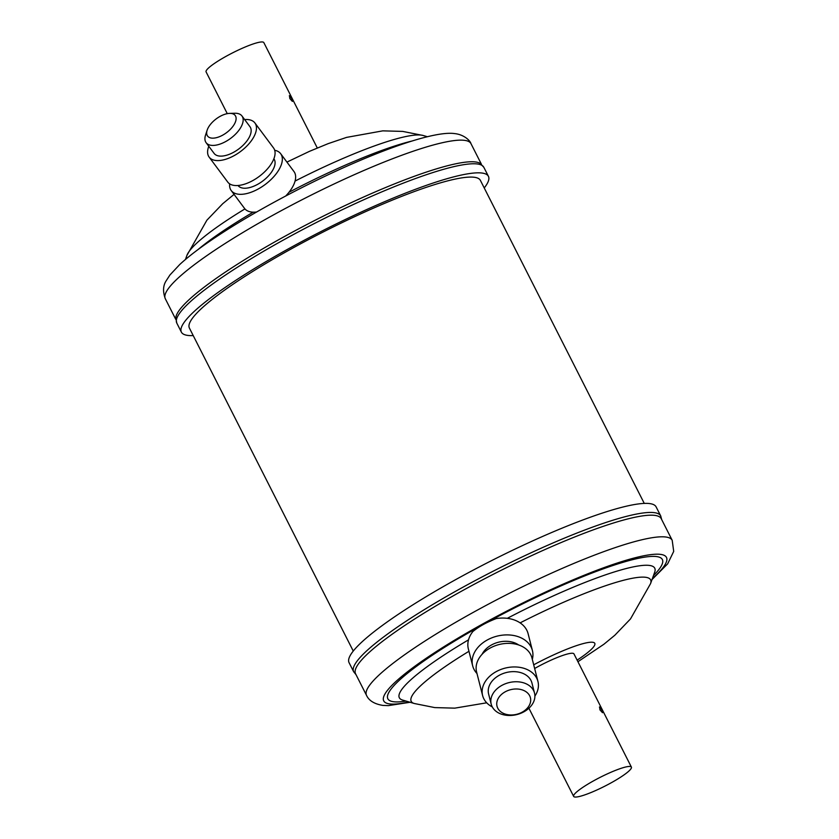 <?xml version="1.0" encoding="UTF-8"?>
<svg xmlns="http://www.w3.org/2000/svg" width="839" height="839" viewBox="0 0 839 839"><rect width="100%" height="100%" fill="white"/><g stroke="black" fill="none" stroke-linecap="round" stroke-linejoin="round"><path stroke-width="1.26" d="M206.656 132.992A17.21 8.61 -36.7 0 0 221.381 135.834A17.21 8.61 -36.7 0 0 236.116 118.54A17.21 8.61 -36.7 0 0 229.676 113.38A17.21 8.61 -36.7 0 0 207.149 130.181A17.21 8.61 -36.7 0 0 206.656 132.992M229.676 113.38L234.815 113.255A22.349 11.18 143.3 0 1 241.968 115.981A22.349 11.18 143.3 0 1 243.174 119.956A22.349 11.18 143.3 0 1 227.442 140.532A22.349 11.18 143.3 0 1 206.121 142.693A22.349 11.18 143.3 0 1 204.915 138.718A22.349 11.18 143.3 0 1 205.555 135.069L207.149 130.181M274.689 150.265A30.833 15.427 143.3 0 1 280.677 153.715A30.833 15.427 143.3 0 1 282.344 159.211A30.833 15.427 143.3 0 1 260.635 187.59A30.833 15.427 143.3 0 1 231.239 190.579A30.833 15.427 143.3 0 1 229.582 185.083A30.833 15.427 143.3 0 1 229.634 183.846M256.608 212.015A30.833 15.427 143.3 0 1 244.537 208.418L231.239 190.579M280.677 153.715L293.975 171.555A30.833 15.427 143.3 0 1 295.643 177.05A30.833 15.427 143.3 0 1 285.732 195.98M273.871 158.781L273.881 158.791A22.349 11.18 143.3 0 1 275.087 162.766A22.349 11.18 143.3 0 1 259.356 183.342A22.349 11.18 143.3 0 1 238.035 185.513L238.035 185.492M244.631 119.558A28.557 14.284 143.3 0 1 254.92 122.976A28.557 14.284 143.3 0 1 256.461 128.052A28.557 14.284 143.3 0 1 236.357 154.345A28.557 14.284 143.3 0 1 209.131 157.103A28.557 14.284 143.3 0 1 207.59 152.027A28.557 14.284 143.3 0 1 208.796 146.28M254.92 122.976L273.535 147.947A28.557 14.284 143.3 0 1 275.077 153.034A28.557 14.284 143.3 0 1 254.972 179.315A28.557 14.284 143.3 0 1 227.747 182.073L209.131 157.103M241.968 115.981L249.949 126.679A22.349 11.18 143.3 0 1 251.155 130.653A22.349 11.18 143.3 0 1 235.413 151.24A22.349 11.18 143.3 0 1 214.102 153.401L206.121 142.693M527.532 692.951A17.21 12.669 165.7 0 0 503.861 692.626A17.21 12.669 165.7 0 0 499.897 711.011A17.21 12.669 165.7 0 0 523.578 711.336A17.21 12.669 165.7 0 0 527.532 692.951M494.916 710.329A22.349 16.455 -14.3 0 1 491.193 704.141A22.349 16.455 -14.3 0 1 504.218 684.236A22.349 16.455 -14.3 0 1 530.793 686.889A22.349 16.455 -14.3 0 1 534.516 693.087A22.349 16.455 -14.3 0 1 521.491 712.993A22.349 16.455 -14.3 0 1 494.916 710.329M476.992 673.539A30.833 22.695 -14.3 0 1 472.661 665.799A30.833 22.695 -14.3 0 1 490.626 638.332A30.833 22.695 -14.3 0 1 527.28 642.013A30.833 22.695 -14.3 0 1 532.408 650.55A30.833 22.695 -14.3 0 1 532.325 659.412M472.661 665.799L468.361 648.946A30.833 22.695 -14.3 0 1 472.829 631.557C478.975 626.513 486.788 622.181 496.279 618.574A30.833 22.695 -14.3 0 1 522.98 625.16A30.833 22.695 -14.3 0 1 528.109 633.697L532.408 650.55M482.068 654.305A22.349 16.455 -14.3 0 1 518.649 644.96M492.294 706.931A28.557 21.017 -14.3 0 1 487.365 703.47A28.557 21.017 -14.3 0 1 482.614 695.562A28.557 21.017 -14.3 0 1 499.247 670.13A28.557 21.017 -14.3 0 1 533.195 673.528A28.557 21.017 -14.3 0 1 537.946 681.446A28.557 21.017 -14.3 0 1 534.894 696.066M482.614 695.562L476.594 671.976A28.557 21.017 -14.3 0 1 493.227 646.544A28.557 21.017 -14.3 0 1 527.175 649.942A28.557 21.017 -14.3 0 1 531.926 657.849L537.946 681.446M491.193 704.141L488.613 694.031A22.349 16.455 -14.3 0 1 501.638 674.126A22.349 16.455 -14.3 0 1 528.213 676.779A22.349 16.455 -14.3 0 1 531.936 682.977L534.516 693.087M227.275 113.653L206.09 71.902A32.375 4.992 -26.9 0 1 228.89 54.797A32.375 4.992 -26.9 0 1 262.219 41.95A32.375 4.992 -26.9 0 1 263.834 42.6L317.289 147.979M289.486 95.688L289.833 98.583L292.392 101.414L291.773 98.666L289.298 95.751M176.777 323.057A172.152 26.523 153.1 0 1 300.656 230.673A172.152 26.523 153.1 0 1 476.982 163.93A172.152 26.523 153.1 0 1 483.82 167.286L480.055 163.332A171.376 26.397 153.1 0 0 475.115 161.917A171.376 26.397 153.1 0 0 306.885 224.506A171.376 26.397 153.1 0 0 175.812 317.687L176.777 323.057L181.371 332.108A172.152 26.523 153.1 0 0 188.219 335.464A172.152 26.523 153.1 0 0 193.222 335.59M484.229 187.946A172.152 26.523 153.1 0 0 488.424 176.337A172.152 26.523 153.1 0 0 481.576 172.991A172.152 26.523 153.1 0 0 305.249 239.723A172.152 26.523 153.1 0 0 181.371 332.108M534.642 668.494A32.375 4.992 -26.9 0 1 572.345 653.245A32.375 4.992 -26.9 0 1 573.96 653.896L631.389 767.098A32.375 4.992 -26.9 0 1 608.6 784.203A32.375 4.992 -26.9 0 1 575.271 797.05A32.375 4.992 -26.9 0 1 573.656 796.4A32.375 4.992 -26.9 0 1 596.445 779.284A32.375 4.992 -26.9 0 1 629.774 766.447A32.375 4.992 -26.9 0 1 631.389 767.098M599.612 706.983L599.958 709.878L602.517 712.71L601.899 709.962L599.424 707.046M355.558 673.759A171.376 26.397 -26.9 0 1 478.891 581.784A171.376 26.397 -26.9 0 1 654.42 515.345A171.376 26.397 -26.9 0 1 661.237 518.68L672.196 540.295A171.376 26.397 -26.9 0 0 665.379 536.96A171.376 26.397 -26.9 0 0 489.85 603.398A171.376 26.397 -26.9 0 0 366.528 695.374L355.558 673.759M349.066 662.663A172.152 26.523 -26.9 0 1 472.944 570.279A172.152 26.523 -26.9 0 1 649.271 503.536A172.152 26.523 -26.9 0 1 656.119 506.892L660.713 515.943A172.152 26.523 -26.9 0 0 653.864 512.598A172.152 26.523 -26.9 0 0 477.538 579.33A172.152 26.523 -26.9 0 0 353.659 671.714L349.066 662.663M353.261 651.054L189.394 328.039A163.154 25.128 -26.9 0 1 306.801 240.489A163.154 25.128 -26.9 0 1 473.909 177.228A163.154 25.128 -26.9 0 1 480.401 180.406L644.268 503.41M165.293 298.705C162.724 291.553 163.028 285.564 166.206 280.74L169.918 275.014L179.745 264.505C186.363 258.402 194.795 251.731 205.062 244.474C230.882 226.362 262.544 207.726 300.068 188.544C366.895 154.523 432.2 130.328 454.602 133.59C463.82 134.492 470.176 140.532 470.962 143.626A171.376 26.397 153.1 0 0 464.145 140.302A171.376 26.397 153.1 0 0 288.616 206.74A171.376 26.397 153.1 0 0 165.293 298.705L175.791 319.407M244.946 208.911A134.24 20.681 153.1 0 0 186.929 255.371L185.45 259.482M253.189 212.162A143.196 22.055 153.1 0 0 197.92 249.655M286.928 162.095L309.413 151.366L328.143 143.647L346.58 137.386L382.783 130.853L402.741 131.408L423.213 135.499A134.24 20.681 153.1 0 0 420.958 135.069A134.24 20.681 153.1 0 0 295.066 181.067M409.065 701.97A158.529 24.425 -26.9 0 1 390.03 703.963A158.529 24.425 -26.9 0 1 481.922 624.405A158.529 24.425 -26.9 0 1 660.178 554.338A158.529 24.425 -26.9 0 1 652.406 578.511M507.291 618.322A143.196 22.055 -26.9 0 1 649.05 565.392A143.196 22.055 -26.9 0 1 654.682 572.198L654.735 572.03M406.013 701.079A153.904 23.712 -26.9 0 1 393.973 701.782A153.904 23.712 -26.9 0 1 483.18 624.541A153.904 23.712 -26.9 0 1 656.245 556.53A153.904 23.712 -26.9 0 1 653.476 575.533M520.117 622.874A134.24 20.681 -26.9 0 1 645.285 577.242A134.24 20.681 -26.9 0 1 650.561 583.629L654.682 572.198M533.698 664.813A55.71 8.579 -26.9 0 1 592.554 642.255A55.71 8.579 -26.9 0 1 577.127 660.125M486.693 702.809L454.769 708.147L434.738 707.592L414.277 703.501A134.24 20.681 -26.9 0 1 468.959 651.284M414.277 703.501L402.626 700.083A143.196 22.055 -26.9 0 1 468.519 639.842M412.106 140.994A143.196 22.055 153.1 0 0 288.962 192.299M423.213 135.499L427.397 136.726M186.929 255.371L206.897 220.185L222.744 203.688L234.071 194.375M366.528 695.374C368.929 700.67 374.383 704.015 382.888 705.41L388.405 705.62L410.082 702.274M356.03 674.671L353.659 671.714M661.698 519.593L660.713 515.943M577.935 661.73L603.944 644.216L614.872 635.207L630.509 618.909L650.561 583.629M652.039 579.518L667.655 563.86L673.707 551.401L672.196 540.295M528.916 708.231L573.656 796.4M483.82 167.286L488.424 176.337M470.962 143.626L481.46 164.329"/></g></svg>
